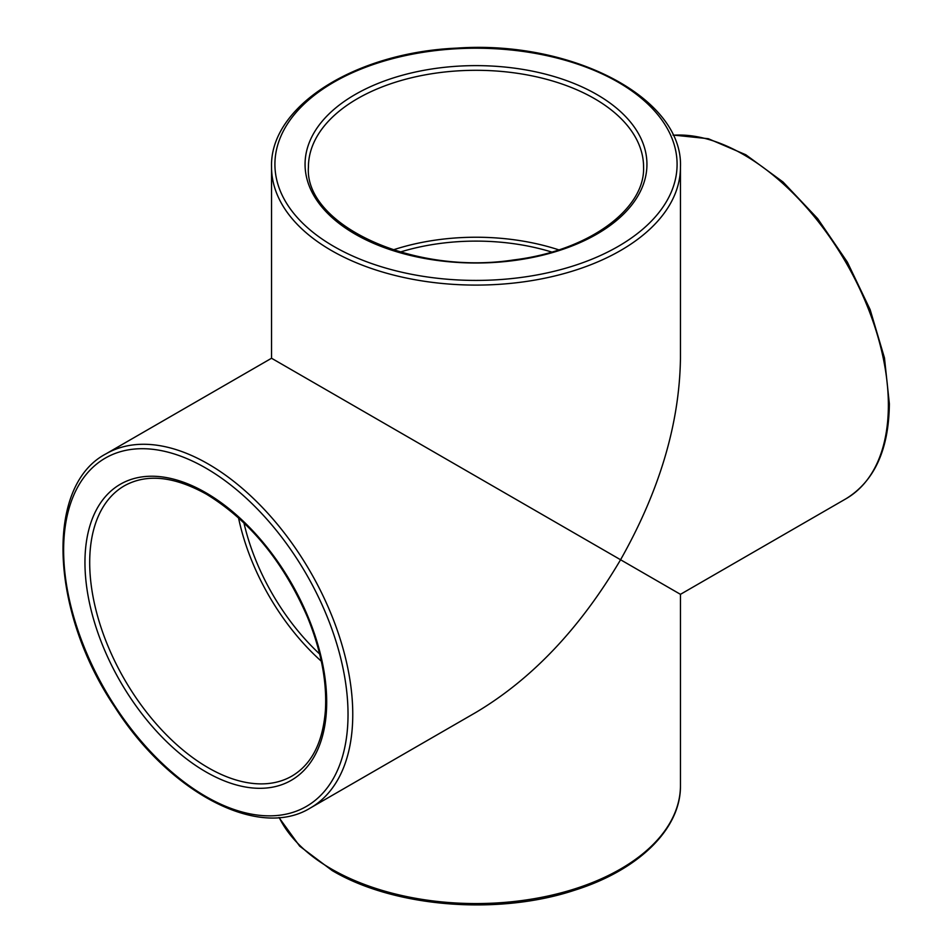 <?xml version="1.0" encoding="UTF-8"?>
<svg xmlns="http://www.w3.org/2000/svg" width="952" height="952" viewBox="0 0 952 952"><rect width="100%" height="100%" fill="white"/><g stroke="black" fill="none" stroke-linecap="round" stroke-linejoin="round"><path stroke-width="1.43" d="M279.21 817.53A204.454 118.036 180 0 0 331.427 868.997A204.454 118.036 180 0 0 554.242 894.582A204.454 118.036 180 0 0 680.454 785.531L680.454 594.334L620.573 559.752C580.268 628.07 532.085 678.943 476 712.37L310.423 807.962A204.454 118.036 -120 0 0 352.764 714.369A204.454 118.036 -120 0 0 263.514 508.618A204.454 118.036 -120 0 0 105.969 453.854C44.601 485.889 50.254 611.386 114.692 706.848C169.182 792.635 258.647 840.081 310.423 807.962M271.546 167.052L271.546 358.25L620.573 559.752C659.581 490.697 679.538 423.533 680.454 358.25L680.454 167.052C683.381 97.901 571.902 40.055 457.031 48.112C355.465 52.396 269.63 106.16 271.546 167.052A204.454 118.036 0 0 0 331.427 250.519A204.454 118.036 0 0 0 620.573 250.519A204.454 118.036 0 0 0 680.454 167.052M558.8 249.864A167.576 96.747 0 0 0 393.2 249.876M238.512 517.793A167.576 96.759 -120 0 0 321.312 661.212M400.268 252.042A160.876 92.879 180 0 1 551.732 252.042M319.658 654.012A160.876 92.879 60 0 1 243.926 522.827M673.123 135.244A204.454 118.036 60 0 1 888.371 405.135A204.454 118.036 60 0 1 846.03 498.729C874.448 481.165 888.882 449.511 889.358 403.767L884.467 357.904L870.14 309.626L847.363 262.121L817.661 218.615L783.044 181.999L745.785 154.748L708.312 138.706L673.028 135.041M594.5 98.639A167.576 96.747 180 0 1 643.576 167.052C645.254 209.071 588.729 250.864 513.794 259.92C412.668 275.663 304.116 224.648 308.424 167.052A167.576 96.747 180 0 1 411.871 77.671A167.576 96.747 180 0 1 594.5 98.639M596.868 94.534A170.932 98.687 0 0 0 310.887 138.778A170.932 98.687 0 0 0 520.244 259.646A170.932 98.687 0 0 0 596.868 94.534M333.807 246.413A201.098 116.108 180 0 1 423.949 52.17A201.098 116.108 180 0 1 670.244 194.363A201.098 116.108 180 0 1 333.807 246.413M291.99 776.035A167.576 96.759 60 0 1 124.403 679.288A167.576 96.759 60 0 1 124.403 485.782C146.727 473.418 174.097 476.238 206.525 494.243C249.674 520.637 283.339 561.62 307.508 617.193C321.193 650.823 327.155 682.048 325.37 710.894C322.74 742.667 311.613 764.385 291.99 776.035M205.822 492.708A170.932 98.687 -120 0 0 101.15 641.624A170.932 98.687 -120 0 0 310.495 762.492A170.932 98.687 -120 0 0 205.822 492.708M348.027 714.369A201.098 116.108 60 0 1 134.72 733.421A201.098 116.108 60 0 1 134.72 449.035A201.098 116.108 60 0 1 348.027 714.369M278.972 817.542L299.69 846.161L332.129 870.533C393.914 907.304 497.813 915.705 574.508 890.263C638.447 870.259 681.025 828.99 680.454 785.531M846.03 498.729L680.454 594.334M271.546 358.25L105.969 453.854"/></g></svg>
